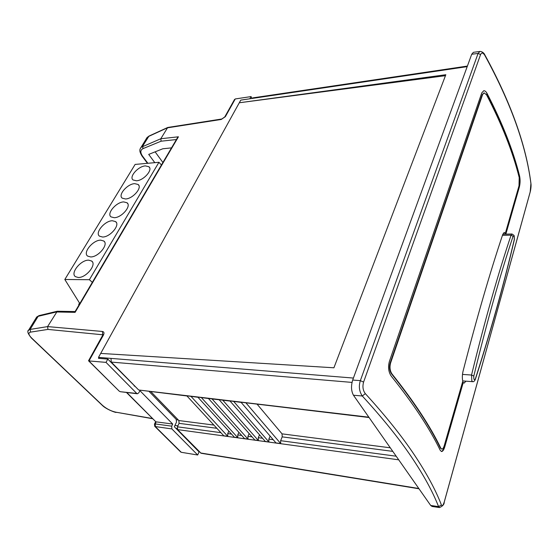 <?xml version="1.0" encoding="UTF-8"?>
<svg xmlns="http://www.w3.org/2000/svg" width="559" height="559" viewBox="0 0 559 559"><rect width="100%" height="100%" fill="white"/><g stroke="black" fill="none" stroke-linecap="round" stroke-linejoin="round"><path stroke-width="0.84" d="M134.712 183.645C127.389 183.834 117.676 195.056 122.232 198.159L125.489 198.969C132.839 198.878 142.643 187.51 138.087 184.47L134.712 183.645M123.714 201.918C116.265 201.988 106.287 213.706 111.059 216.892L114.211 217.71C121.687 217.744 131.756 205.866 126.991 202.749L123.714 201.918M112.38 220.749C104.812 220.679 94.555 232.935 99.551 236.198L102.59 237.023C110.2 237.191 120.541 224.781 115.552 221.581L112.38 220.749M100.704 240.153C93.004 239.944 82.453 252.766 87.686 256.12L90.607 256.937C98.349 257.259 108.984 244.262 103.764 240.992L100.704 240.153M88.664 260.166C80.824 259.802 69.973 273.239 75.444 276.67L78.246 277.481C86.121 277.963 97.063 264.344 91.599 260.997L88.664 260.166M145.389 165.897C138.192 166.205 128.724 176.958 133.084 179.977L136.431 180.781C143.663 180.571 153.215 169.677 148.855 166.708L145.389 165.897M79.825 303.551L64.816 279.493L135.124 164.423L158.938 162.292L161.439 164.968M64.816 279.493L89.391 279.71L92.319 282.337M79.252 304.515L78.693 304.494L79.05 304.872M89.391 279.71L158.938 162.292M79.532 303.076L78.693 304.494M441.806 449.129L440.848 448.227C430.325 426.3 414.037 401.537 391.992 373.936C389.944 370.862 389.483 367.186 390.615 362.903L482.634 94.485L484.129 92.85L482.263 94.527L390.189 362.875C389.057 367.151 389.511 370.834 391.559 373.908C413.618 401.502 429.913 426.258 440.443 448.178L441.806 449.129C442.728 449.129 443.566 447.913 444.307 445.474L462.789 381.217C462.111 378.317 462.202 374.977 463.055 371.204C476.708 318.26 489.943 272.659 502.765 234.41L504.218 232.418L505.266 233.564L505.091 234.151M167.365 127.843L221.273 119.458L221.832 118.99L167.714 127.473L160.796 138.744L161.118 141.196L176.413 139.54M475.409 379.198C490.956 330.788 503.918 284.37 514.287 239.944L514.168 236.171L513.078 236.275L511.087 235.143L502.457 235.339M199.095 451.483L198.571 451.392M430.696 505.462L432.079 506.454L439.542 507.558L438.57 506.622C432.799 491.787 423.701 475.15 411.27 456.689C398.798 438.193 382.468 417.964 362.288 395.996C359.213 391.356 358.571 386.241 360.352 380.637L352.68 380.057C350.926 386.01 351.185 391.069 353.456 395.234L430.696 505.462L438.57 506.622L441.407 504.987C435.699 490.061 426.643 473.312 414.261 454.74C401.816 436.125 385.507 415.763 365.334 393.648L362.288 395.996L353.456 395.234M365.334 393.648C362.938 390.489 362.351 386.632 363.581 382.09L360.352 380.637L478.085 53.433L479.957 51.456L473.396 52.315L471.712 54.258L352.68 380.057M398.714 459.826L177.608 429.612L201.086 453.258L418.998 488.776M479.957 51.456L479.957 51.456C482.207 51.323 484.401 53.594 484.653 54.551L484.793 55.306C510.702 102.639 526.075 145.389 530.917 183.555L530.854 182.863C525.963 144.718 510.633 102.066 484.849 54.901M467.191 66.626L240.754 100.124L239.287 102.772L445.823 74.724L333.919 367.787L100.697 353.421L98.51 357.376L353.407 378.066M352.002 382.405L111.255 362.085L138.681 390L368.842 417.189M257.189 404.283L282.043 433.854L390.287 447.801M252.326 98.398L252.989 97.853L467.394 66.074M149.148 391.496L176.267 419.432L176.455 422.206L174.31 426.727L199.081 451.917L197.69 454.998L181.256 452.294L180.445 451.763M137.346 388.645L107.81 359.095L98.475 358.326L98.824 357.69L99.544 358.417M177.608 429.612L177.413 426.824L179.062 423.338L178.873 420.557L150.937 391.705M186.958 395.968L138.681 390M111.255 362.085L110.982 358.403M444.342 501.737L530.184 192.03L530.917 183.555M530.316 191.471L444.328 501.689C443.196 505.364 442.225 506.461 441.407 504.987M363.581 382.09L480.572 54.544C481.648 52.357 483.06 52.609 484.793 55.306M100.697 353.421L239.287 102.772L445.453 75.689M369.073 417.524L240.971 402.207L275.985 442.917L280.695 443.56L280.646 440.688L282.204 436.865L282.043 433.854M197.949 397.267L186.797 395.8L223.817 435.796L227.779 436.334L227.73 433.581L228.827 431.115M208.465 398.511L197.795 397.1L234.417 437.243L237.813 437.704L237.757 434.93L238.896 432.338M212.469 398.986L208.311 398.343L244.549 438.626L248 439.094L247.951 436.299L249.125 433.567M223.223 400.258L219.016 399.608L254.855 440.031L258.363 440.513L258.314 437.69L259.53 434.818M241.118 402.382L229.896 400.894L265.329 441.463L268.9 441.952L268.851 439.108L270.109 436.083M245.869 402.787L280.695 443.56M241.195 100.04L249.852 98.775L251.033 96.595L252.13 98.44M197.69 454.998L171.892 428.935L171.704 426.147L172.703 424.05L139.911 390.657L138.821 392.802L137.402 393.774L136.773 393.452L106.014 362.379L107.81 359.095M176.504 419.774L178.342 420.012M465.954 381.168L464.138 383.118L463.271 382.419L444.831 446.634C443.846 449.89 442.742 451.518 441.505 451.511L440.24 450.323C429.682 428.439 413.353 403.71 391.244 376.137C388.498 372.035 387.883 367.123 389.392 361.4L481.767 92.899L483.766 90.726C484.933 90.656 486.037 91.585 487.099 93.521C502.366 122.931 513.204 150.469 519.611 176.134C520.331 179.746 520.24 183.429 519.325 187.174L505.839 234.137M141.881 155.856L141.993 156.01C138.939 150.916 139.631 149.442 141.036 147.331L160.789 138.744L178.433 136.794L75.102 312.355L75.109 311.552L57.27 311.244L47.592 326.61L47.948 329.412L30.577 332.123C28.069 332.808 28.439 334.792 31.695 338.09L102.472 405.338C106.455 408.783 110.885 411.061 115.762 412.165L152.81 418.761M171.704 426.147L155.199 423.932L155.395 426.678L181.256 452.294M441.331 451.469C442.49 451.239 443.525 449.611 444.44 446.585L462.887 382.391L463.271 382.419M505.49 234.144L518.983 187.188C519.898 183.464 519.989 179.781 519.262 176.155C512.848 150.49 502.003 122.966 486.728 93.563L487.099 93.521M234.277 99.907L235.262 98.95L251.033 96.595M30.577 332.123L30.116 329.419L28.726 329.999L28.174 330.942M119.095 391.027L88.602 360.653M155.709 421.654L126.774 392.488M172.703 424.05L156.206 421.863L155.199 423.932L154.515 424.029L154.717 426.279M106.014 362.379L89 360.932L103.436 335.065L102.709 335.407M146.248 138.835L148.624 136.431L167.372 127.829M47.592 326.61L30.116 329.419L38.159 316.317L36.691 317.03L36.104 317.98M140.204 148.771L147.017 137.577L148.98 136.075L142.58 146.276L143.013 148.617L161.118 141.196M227.779 436.334L190.912 396.289M171.501 147.883L162.837 148.764L148.708 154.403L154.801 162.662M162.893 162.501L155.123 151.845M505.266 233.564L519.004 185.826L519.206 177.531C512.778 151.88 501.912 124.343 486.616 94.939L484.129 92.85M178.433 136.794L177.259 138.108M233.606 401.334L268.9 441.952M237.813 437.704L201.317 397.519M222.657 400.041L258.363 440.513M462.482 374.411L471.53 375.04L473.808 376.039C486.987 321.753 500.074 275.168 513.078 236.275M514.322 239.385C503.918 283.979 490.921 330.502 475.339 378.953L475.269 379.617C474.416 381.231 473.557 381.916 472.69 381.671L471.852 380.945L471.53 375.04C484.786 320.761 497.971 274.134 511.087 235.143L512.016 233.997L502.834 234.207M248 439.094L211.896 398.77M177.14 428.474L175.861 428.299M418.81 488.503L200.555 452.965M480.572 54.544L478.085 53.433L471.712 54.258M177.888 425.825L174.925 425.434M444.328 501.689L444.244 502.087C444.265 504.358 442.7 506.181 439.549 507.558M134.118 385.85L134.663 385.913M392.795 451.379L282.204 436.865M231.545 434.091L227.73 433.581M220.924 432.666L177.413 426.824M396.184 456.207L280.646 440.688M273.211 439.688L268.851 439.108M262.534 438.256L258.314 437.69M252.032 436.845L247.951 436.299M241.705 435.461L237.757 434.93M152.6 418.551L115.762 412.165M171.892 428.935L154.927 426.503L180.732 452.042M178.873 420.557L213.887 425.071M216.878 428.299L179.062 423.338M102.996 334.813L47.948 329.412M102.472 405.338L101.99 405.072M444.44 446.585L444.831 446.634M519.262 176.155L519.611 176.134M103.066 334.575L102.625 334.429L102.444 331.466L47.606 326.596M31.695 338.09L31.22 337.846M154.431 424.197L155.688 421.633M88.608 360.848L119.291 391.216L120.381 391.712L136.773 393.452M224.627 117.173L225.382 116.649L235.262 98.95M149.12 136.012L167.714 127.473M147.869 163.284L142.545 156.136C140.134 152.572 140.288 150.064 143.013 148.617M147.443 163.326L141.993 156.01L142.545 156.136M225.382 116.649L221.273 119.458M75.102 312.355L56.417 311.964L38.159 316.317L39.291 315.549M102.444 331.466C104.058 331.815 104.393 333.01 103.436 335.065M482.263 94.527L482.634 94.485M390.189 362.875L390.615 362.903M391.559 373.908L391.992 373.936M440.443 448.178L440.848 448.227M473.808 376.039C473.627 379.498 474.137 380.469 475.339 378.953M138.863 185.476L138.087 184.47M127.787 203.749L126.991 202.749M116.377 222.573L115.552 221.581M104.603 241.963L103.764 240.992M92.452 261.954L91.599 260.997M149.609 167.721L148.855 166.708M472.69 381.671L462.712 380.931M514.203 235.863L514.378 239.573M530.323 191.548C531.008 188.243 531.211 185.546 530.945 183.464M212.364 398.979L219.163 399.783M223.125 400.251L230.049 401.069M134.95 386.199L134.405 386.136M36.684 317.037L28.712 329.999C26.93 330.963 27.803 333.618 31.346 337.971L102.129 405.198C105.721 409.055 115.364 412.696 116.23 412.416M126.432 392.446L155.807 421.752M103.073 334.582L88.532 360.772M234.542 99.439L224.76 116.95L221.832 118.99M120.381 391.712L137.402 393.774M36.719 317.009L39.032 315.611L57.27 311.244M75.032 311.691L177.524 137.661M514.007 235.374L512.016 233.997"/></g></svg>
